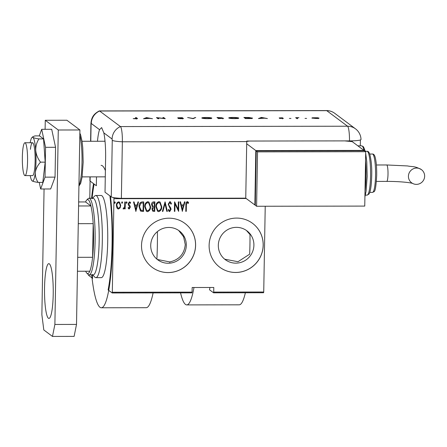 <?xml version="1.0" encoding="UTF-8"?>
<svg xmlns="http://www.w3.org/2000/svg" width="447" height="447" viewBox="0 0 447 447"><rect width="100%" height="100%" fill="white"/><g stroke="black" fill="none" stroke-linecap="round" stroke-linejoin="round"><path stroke-width="0.67" d="M224.69 259.187L237.988 261.718L249.661 254.187A68.475 10.907 -90.1 0 0 249.946 244.448A68.475 10.907 -90.1 0 0 250.002 234.541L246.526 230.579M253.907 245.224A18.02 17.668 126.8 0 0 246.9 230.808A18.02 17.668 126.8 0 0 228.356 229.294A18.02 17.668 126.8 0 0 218.32 245.28A18.02 17.668 126.8 0 0 225.327 259.69A18.02 17.668 126.8 0 0 243.872 261.204A18.02 17.668 126.8 0 0 253.907 245.224M186.31 245.325A18.02 17.668 126.8 0 0 179.303 230.915A18.02 17.668 126.8 0 0 160.758 229.4A18.02 17.668 126.8 0 0 150.723 245.381A18.02 17.668 126.8 0 0 157.73 259.796A18.02 17.668 126.8 0 0 176.274 261.311A18.02 17.668 126.8 0 0 186.31 245.325M169.743 262.344A68.475 10.907 -90.1 0 0 169.771 261.936C179.152 259.791 184.32 253.997 185.265 244.548L183.583 236.765L178.655 230.456M195.602 245.347A27.39 26.848 126.8 0 0 184.952 223.444A27.39 26.848 126.8 0 0 156.768 221.142A27.39 26.848 126.8 0 0 141.52 245.431A27.39 26.848 126.8 0 0 152.17 267.328A27.39 26.848 126.8 0 0 180.348 269.63A27.39 26.848 126.8 0 0 195.602 245.347M152.148 267.317A27.39 26.848 126.8 0 0 180.32 269.597A27.39 26.848 126.8 0 0 195.557 245.314A27.39 26.848 126.8 0 0 184.929 223.427M263.199 245.241A27.39 26.848 126.8 0 0 252.549 223.338A27.39 26.848 126.8 0 0 224.372 221.036A27.39 26.848 126.8 0 0 209.118 245.325A27.39 26.848 126.8 0 0 219.768 267.228A27.39 26.848 126.8 0 0 247.945 269.53A27.39 26.848 126.8 0 0 263.199 245.241M219.745 267.211A27.39 26.848 126.8 0 0 247.917 269.491A27.39 26.848 126.8 0 0 263.154 245.207A27.39 26.848 126.8 0 0 252.527 223.321M92.227 274.922A68.475 10.907 -90.1 0 0 92.63 278.375L88.573 275.346L88.495 274.749M246.191 198.49L113.946 198.697L112.314 292.254L192.076 292.126L191.936 292.846L112.169 292.969L108.113 289.941A68.475 10.907 -90.1 0 0 109.912 195.87M113.566 197.585L114.767 197.781M263.59 292.735L213.565 292.813L213.711 292.092L263.73 292.014L263.59 292.735M209.945 287.477A68.475 10.907 -90.1 0 1 209.514 289.785L213.565 292.813M89.786 198.239L90.087 181.063L96.345 185.734L96.496 176.867M192.076 292.126L192.16 287.505L213.789 287.471L213.711 292.092M265.227 206.246L263.73 292.014M120.126 207.877L118.494 209.028L117.595 208.727L116.913 207.889L116.376 205.413C116.309 203.586 117.053 202.39 118.623 201.832L119.545 202.133L120.746 205.408L120.126 207.877L118.494 209.028M125.294 201.943L125.171 208.9L124.685 208.9L124.707 207.872L123.59 209.023L123.109 208.783L124.624 206.665L124.808 201.943L125.294 201.943M124.707 207.872L123.59 209.023L123.109 208.783M129.77 202.776L129.351 202.603L128.574 203.72L130.038 206.05L130.211 207.123L129.183 209.012L128.099 208.023L128.451 207.43L129.211 208.157L129.814 207.224L128.35 204.899L128.172 203.826L129.434 201.815L130.619 202.754L130.273 203.396L129.434 202.67L128.658 203.787L130.127 206.117L130.3 207.184L129.183 209.012L128.742 208.85M128.87 208.011L129.211 208.157M129.731 202.742L129.351 202.603M141.995 201.915L143.738 201.91L143.571 211.431L140.47 210.962L139.045 206.559C138.861 204.055 139.844 202.508 141.995 201.915M152.393 206.86L151.578 204.603C151.522 203.161 152.131 202.262 153.399 201.899L154.897 201.893L154.735 211.414L152.718 211.168L151.986 209.062L152.438 206.894M165.088 201.882L167.351 211.392L166.82 211.397L164.999 203.715L162.904 211.403L162.378 211.403L165.088 201.882M178.314 201.86L178.8 201.86L178.632 211.375L175.006 203.877L174.872 211.381L174.386 211.381L174.553 201.865L178.185 209.347L178.314 201.86M186.388 205.033L186.276 211.364L185.79 211.364L185.907 204.938C185.645 203.379 186.103 202.267 187.276 201.603L188.612 202.698L188.304 203.43L187.22 202.575L186.304 204.966L186.276 211.364M182.393 211.37L180.012 201.854L180.543 201.854L181.264 204.905L183.628 204.899L184.46 201.848L184.991 201.848L182.259 211.308M169.838 201.631L170.48 201.848L171.486 203.703L171.005 204.19L169.81 202.603L168.687 204.218L168.871 205.151L170.737 207.961L171.028 209.414L169.648 211.632L169.089 211.437L168.223 210.029L168.687 209.442L169.726 210.66L170.542 209.453L168.206 204.206L169.838 201.631M170.162 202.714L169.72 202.541L168.687 204.218M169.307 210.492L169.726 210.66M161.73 206.603C161.853 209.095 160.864 210.777 158.769 211.654L157.556 211.247L155.908 206.659C155.785 204.162 156.785 202.491 158.897 201.647L160.076 202.044L161.646 206.536C161.769 209.034 160.78 210.716 158.679 211.587L158.769 211.654M150.572 206.62C150.689 209.112 149.7 210.8 147.605 211.671L146.398 211.269L144.744 206.676C144.627 204.178 145.621 202.508 147.733 201.664L148.912 202.061L150.483 206.553C150.605 209.051 149.616 210.733 147.521 211.604L147.605 211.671M135.927 211.442L133.547 201.927L134.072 201.927L134.798 204.977L137.162 204.972L137.989 201.921L138.52 201.921L135.787 211.381M126.546 201.753L127.015 202.547L126.518 203.34L126.132 202.614L126.63 201.815L127.104 202.608L126.4 203.335M122.053 201.759L122.528 202.552L122.025 203.346L121.64 202.62L122.143 201.826L122.612 202.62L121.914 203.34M114.773 201.77L115.248 202.564L114.745 203.357L114.365 202.631L114.862 201.837L115.332 202.631L114.633 203.351M169.771 261.936L157.31 259.467M94.116 184.069A68.475 10.907 -90.1 0 0 92.104 198.233M112.169 292.969L112.314 292.254M113.946 198.697L113.829 197.781M186.192 211.302L185.796 211.302M187.852 201.793L188.612 202.698M188.528 202.631L188.226 203.34M187.22 202.575L187.589 202.714M187.131 202.513L186.304 204.966M180.471 201.854L181.264 204.905M184.885 201.848L182.309 211.308M183.365 205.877L181.409 205.816L182.365 209.537L183.365 205.877L181.499 205.883L182.365 209.537M178.711 201.86L178.632 211.375M174.872 211.381L175.006 203.877M174.788 211.319L174.391 211.319M174.609 201.865L178.185 209.347M170.441 201.82L171.486 203.703M171.402 203.642L170.966 204.072M170.117 202.681L169.72 202.541M168.603 204.156L168.871 205.151M168.787 205.089L170.737 207.961M170.653 207.9L171.028 209.414M170.938 209.347L169.648 211.632M169.558 211.571L169.044 211.403M168.603 209.375L169.637 210.593M165.021 201.882L167.351 211.392M167.262 211.33L166.804 211.33M162.904 211.403L164.999 203.715M162.82 211.336L162.395 211.336M158.679 211.587L157.517 211.219M160.032 202.01L161.646 206.536M159.842 202.927L158.814 202.558C157.048 203.201 156.215 204.547 156.305 206.592L157.73 210.291M156.394 206.659L157.774 210.325L158.758 210.677C160.507 210.001 161.333 208.643 161.244 206.609L159.886 202.955L158.903 202.62C157.137 203.262 156.299 204.609 156.394 206.659L156.305 206.592M154.813 201.893L154.735 211.414M154.645 211.347L153.673 211.414M153.584 211.353L152.678 211.135M151.974 204.536L152.991 206.302L154.332 206.413L154.394 202.871L153.589 202.809L151.974 204.536L152.902 206.235M152.991 206.302L152.645 206.101M152.382 208.978L152.896 210.241L154.265 210.436L154.316 207.386L153.902 207.324L152.382 208.978L152.852 210.207M153.902 207.324L152.466 209.04M154.316 207.386L153.986 207.386M153.589 202.809L152.058 204.603M154.394 202.871L153.679 202.871M147.521 211.604L146.353 211.235M148.868 202.027L150.483 206.553M148.683 202.944L147.65 202.575C145.89 203.217 145.052 204.564 145.141 206.609L146.566 210.308M145.23 206.676L146.61 210.341L147.599 210.693C149.343 210.017 150.17 208.66 150.086 206.626L148.728 202.972L147.739 202.636C145.973 203.279 145.141 204.625 145.23 206.676L145.141 206.609M143.649 201.915L143.571 211.431M143.481 211.364L142.437 211.431M142.347 211.37L140.66 211.09M139.442 206.497L140.961 210.191L143.101 210.453L143.236 202.888L140.866 203.072L139.442 206.497L140.878 210.129M140.961 210.191L140.643 209.989M140.866 203.072L139.531 206.559M143.236 202.888L140.956 203.134M133.999 201.927L134.798 204.977M138.414 201.921L135.838 211.381M136.894 205.95L134.944 205.888L135.899 209.609L136.894 205.95L135.028 205.955L135.899 209.609M129.094 208.95L128.697 208.816M128.367 207.363L129.127 208.095M130.032 202.01L130.619 202.754M130.53 202.687L130.211 203.284M125.205 201.943L125.171 208.9M125.087 208.833L124.691 208.833M123.501 208.956L123.026 208.721M118.41 208.967L117.55 208.693M119.5 202.105L120.746 205.408M120.656 205.341L120.036 207.81M119.293 202.904L118.522 202.62C117.31 203.039 116.728 203.944 116.773 205.341L117.784 207.911M116.863 205.408L117.829 207.944L118.511 208.173C119.723 207.732 120.304 206.805 120.26 205.402L119.338 202.932L118.606 202.687C117.393 203.1 116.812 204.011 116.863 205.408L116.773 205.341M92.166 274.419A38.347 6.107 -90.1 0 0 99.161 241.112A38.347 6.107 -90.1 0 0 92.043 198.736M92.535 198.233L94.675 196.032A41.085 6.543 89.9 0 1 95.731 195.49A41.085 6.543 89.9 0 1 102.302 241.43A41.085 6.543 89.9 0 1 95.859 277.654A41.085 6.543 89.9 0 1 94.803 277.118L92.652 274.922M95.731 195.49L101.139 195.479A41.085 6.543 89.9 0 1 107.71 241.425A41.085 6.543 89.9 0 1 101.268 277.648L95.859 277.654M157.394 231.602A71.213 11.343 89.9 0 1 157.366 244.917A71.213 11.343 89.9 0 1 156.88 259.115M91.585 198.233A71.213 11.343 89.9 0 1 93.535 183.633M101.089 165.351A71.213 11.343 89.9 0 1 105.397 170.648M110.498 196.306A71.213 11.343 89.9 0 1 112.476 244.99A71.213 11.343 89.9 0 1 101.313 307.776A71.213 11.343 89.9 0 1 91.702 274.922M153.097 292.908A71.213 11.343 89.9 0 1 146.197 307.704L101.313 307.776M85.679 271.234A36.972 5.889 -90.1 0 0 86.791 273.078A36.972 5.889 -90.1 0 0 89.797 271.223A36.972 5.889 -90.1 0 0 92.596 257.293A36.972 5.889 -90.1 0 0 93.54 240.961A36.972 5.889 -90.1 0 0 93.183 223.651A36.972 5.889 -90.1 0 0 90.937 205.955A36.972 5.889 -90.1 0 0 86.673 200.1A36.972 5.889 -90.1 0 0 85.567 201.949L78.655 201.955M86.673 200.1L87.992 198.742A38.347 6.107 89.9 0 1 88.975 198.239A38.347 6.107 89.9 0 1 95.105 241.117A38.347 6.107 89.9 0 1 89.093 274.927A38.347 6.107 89.9 0 1 88.109 274.43L86.791 273.078M77.689 257.316L92.596 257.293L93.183 223.651L78.275 223.679M180.554 292.863A68.475 10.907 -90.1 0 0 186.751 304.904A68.475 10.907 -90.1 0 0 193.987 287.499M186.751 304.904L239.206 304.82A68.475 10.907 -90.1 0 0 245.369 292.763M78.583 205.972L90.937 205.955L85.567 201.949M89.797 271.223L77.443 271.245M27.558 161.121A16.433 2.621 -90.1 0 0 24.926 142.744A16.433 2.621 -90.1 0 0 22.35 157.232A16.433 2.621 -90.1 0 0 24.976 175.61A16.433 2.621 -90.1 0 0 27.558 161.121M105.039 141.386A17.802 2.838 -90.1 0 0 104.693 141.246L82.058 141.286M53.215 294.277A27.39 4.364 89.9 0 1 48.919 318.426A27.39 4.364 89.9 0 1 44.538 287.801A27.39 4.364 89.9 0 1 48.835 263.652A27.39 4.364 89.9 0 1 53.215 294.277M45.108 129.312L45.27 120.277L66.899 120.243L79.912 129.965L76.515 324.421L74.113 336.401L52.478 336.435L43.806 329.953L41.873 314.733L44.069 188.98M52.478 336.435L54.886 324.455L76.515 324.421M45.27 120.277L58.278 129.999L54.886 324.455M79.912 129.965L58.278 129.999M39.247 182.41L40.655 188.986L45.035 177.146L55.042 177.129L55.562 147.298L51.701 129.3L41.694 129.317L39.263 135.899M45.035 177.146L45.555 147.309L55.562 147.298M45.555 147.309L41.694 129.317M40.655 188.986L50.662 188.969L55.042 177.129M24.976 175.61L32.547 175.598A16.433 2.621 -90.1 0 0 34.637 169.005A16.433 2.621 -90.1 0 0 34.855 151.801A16.433 2.621 -90.1 0 0 32.497 142.733A16.433 2.621 -90.1 0 0 30.413 149.32M30.24 175.598A21.909 3.492 -90.1 0 0 32.083 180.873L32.145 180.923C33.056 181.46 35.056 181.957 38.135 182.41C36.034 179.314 35.101 175.939 35.341 172.285C35.961 168.631 37.688 165.25 40.521 162.149L45.181 162.144L43.56 138.888L39.554 135.899L34.888 135.905L32.86 136.732L32.905 137.408A21.909 3.492 -90.1 0 0 32.016 137.452A21.909 3.492 -90.1 0 0 30.189 142.733M38.135 182.41L42.8 182.404L45.181 162.144M40.521 162.149C37.811 158.618 36.213 154.746 35.721 150.527C35.615 146.337 36.676 142.459 38.895 138.894L43.56 138.888M38.895 138.894C35.827 138.447 33.827 137.95 32.905 137.408A21.909 3.492 -90.1 0 1 35.721 150.527A21.909 3.492 -90.1 0 1 35.341 172.285A21.909 3.492 -90.1 0 1 32.145 180.923A21.909 3.492 -90.1 0 1 32.083 180.873M90.165 176.878L90.093 181.063A13.695 1.604 -179 0 1 89.92 180.8L89.987 176.878M246.738 141.593L122.361 141.788A13.695 2.179 -90.1 0 0 120.427 126.568L347.554 126.216L326.735 110.666A13.695 13.427 126.8 0 1 334.697 113.292L355.516 128.842A13.695 13.695 0 0 1 361.008 139.498A13.684 1.604 -179 0 1 349.493 140.889L246.744 141.045A13.695 2.179 89.9 0 1 246.738 141.593L245.749 198.161L121.372 198.356L122.361 141.788L121.372 198.356A13.695 1.604 -179 0 1 111.269 196.881L105.017 192.21L105.609 158.216A27.39 4.364 -90.1 0 0 103.816 132.854L101.637 127.585L99.564 129.68A27.39 4.364 -90.1 0 0 97.48 141.258M111.269 196.881L112.258 140.313A13.695 1.604 -179 0 0 122.361 141.788A13.695 2.179 -90.1 0 0 120.427 126.568L99.608 111.018A13.695 2.179 -90.1 0 0 99.195 110.957C94.339 113.644 91.233 116.728 90.903 124.232A13.695 1.604 1 0 0 91.076 124.495L90.786 141.269M305.027 118.41L306.614 118.421L305.027 118.41M290.952 118.461L289.365 118.416L290.963 118.449M261.394 117.421L267.401 118.55L264.59 118.187L258.422 118.561L261.394 117.421L261.389 117.779M228.791 118.047C228.562 117.678 229.931 117.477 232.904 117.438C236.022 117.46 237.966 117.656 238.737 118.025C238.949 118.388 237.564 118.589 234.574 118.628C231.496 118.6 229.568 118.405 228.791 118.047L228.724 117.941M201.86 118.086C201.625 117.723 202.994 117.522 205.966 117.477C209.084 117.5 211.029 117.701 211.8 118.064C212.018 118.433 210.632 118.634 207.637 118.667C204.558 118.645 202.631 118.449 201.86 118.086L201.787 117.98M177.75 117.784L182.505 117.706L178.593 117.779L183.555 118.399L181.258 118.712L178.051 118.466L182.7 118.399L177.716 117.74M182.711 118.975L182.7 118.399M178.565 118.299L178.588 117.969M146.493 117.6L152.5 118.729L149.695 118.366L143.521 118.74L146.493 117.6L146.487 117.958M112.258 140.313L112.096 139.045A13.695 13.427 126.8 0 1 120.427 126.568L99.608 111.018A13.695 2.179 -90.1 0 0 99.351 110.923L326.478 110.565A13.695 2.179 -90.1 0 1 326.735 110.666L99.608 111.018A13.695 13.427 126.8 0 0 91.277 123.495L91.076 124.495M137.324 118.667L137.33 118.382C137.888 118.606 137.33 118.74 135.653 118.785L133.195 118.656L136.464 118.371L135.452 117.617L136.301 117.617L137.48 118.567M136.586 119.07L136.464 118.371M158.808 118.718L157.959 118.718L156.444 117.583L164.066 118.466L162.876 117.572L163.725 117.572L165.239 118.706L157.618 117.824L158.808 118.718M193.149 118.662L187.623 117.533L192.886 118.421L195.752 117.522L193.149 118.662M222.215 117.863L221.444 118.008L223.656 118.293L218.505 118.623L216.985 117.488L222.254 117.812M252.46 118.237L252.466 118.019C252.773 118.382 251.41 118.567 248.37 118.578L245.442 118.584L243.922 117.449L248.89 117.483L252.544 118.131M283.353 118.377L279.526 118.433L282.515 118.304L279.179 117.902L282.565 117.796L280.023 117.896L283.387 118.338M280.001 118.421L280.023 118.069M282.515 118.868L282.515 118.304M296.763 118.5L295.651 117.673L298.948 117.684L297.009 117.935L297.613 118.5L296.763 118.5M297.009 117.935L297.233 118.5M319.018 118.198L319.018 118.053C319.169 118.315 318.169 118.461 316.018 118.489L311.861 118.064L312.414 117.768L317.677 117.762L319.069 118.125M360.293 145.834L360.394 139.967M352.27 140.844L352.253 141.654L363.964 150.404L255.807 150.572L246.699 143.766M136.179 118.159L136.301 117.617M136.29 118.159L137.039 118.718M146.61 117.907L146.616 117.6M149.091 118.254L146.839 117.818L145.705 118.254L149.086 118.366M157.277 118.209L157.612 118.248M163.602 118.114L163.725 117.572M163.714 118.114L164.401 118.628M158.076 118.718L157.618 117.824M194.836 117.941L194.842 117.522M202.329 118.271L202.647 118.209M211.001 118.354L211.314 118.421M210.95 118.064L206.162 117.595C203.703 117.622 202.552 117.79 202.709 118.086L207.447 118.556C209.934 118.528 211.101 118.366 210.95 118.064L210.995 118.695M219.047 118.086L221.371 117.768L217.991 117.606L217.98 118.148L218.628 118.511M221.382 118.343L221.371 117.768M218.466 118.511L218.477 117.969L219.047 117.969M217.991 117.606L218.477 117.969M219.198 118.086L218.633 118.086L219.198 118.505L222.807 118.293L219.198 118.086M218.622 118.623L218.633 118.086M222.813 118.868L222.807 118.293M229.261 118.226L229.579 118.17M237.938 118.315L238.251 118.382M237.882 118.025L233.099 117.55C230.641 117.583 229.49 117.745 229.641 118.042L234.384 118.511C236.871 118.483 238.039 118.321 237.882 118.025L237.933 118.651M251.678 118.299L252.024 118.377M249.884 118.561L251.616 118.019L244.928 117.561L244.917 118.109L245.554 118.584M244.928 117.561L246.135 118.466L249.884 118.427M251.667 118.651L251.616 118.019M261.506 117.729L261.512 117.421M263.987 118.069L261.741 117.639L260.607 118.075L263.987 118.187M282.856 118.489L282.862 118.17M296.378 118.215L296.501 117.673M296.49 118.215L296.663 117.796M296.657 118.338L296.992 118.271M296.998 118.483L297.227 118.768M312.408 118.243L312.414 117.768M318.169 118.058L315.001 117.729L312.71 118.064L315.878 118.382L318.169 118.058L318.197 118.656M424.65 176.207A8.219 8.057 -53.2 0 1 411.62 182.801A8.219 8.057 -53.2 0 1 413 168.944A8.219 8.057 -53.2 0 1 424.65 176.207M255.298 204.966L254.857 204.966L255.807 150.572M363.959 150.728L363.964 150.404M344.782 140.894L352.253 141.654M254.857 204.966L245.749 198.161M246.738 141.442L249.504 141.045M256.243 150.896L255.293 205.29L256.595 206.263L364.752 206.089L365.702 151.701L364.4 150.728L256.243 150.896L257.545 151.868L256.595 206.263M365.702 151.701L257.545 151.868M78.946 185.382A27.39 4.364 -90.1 0 0 82.013 162.334A27.39 4.364 -90.1 0 0 79.817 135.346M99.564 129.68L91.277 123.495M112.096 139.045L103.816 132.854M349.493 140.889A13.695 2.179 -90.1 0 0 347.554 126.216A13.695 13.427 126.8 0 1 355.516 128.842M412.693 183.432C409.525 182.365 397.506 181.331 386.722 181.398A8.219 1.307 -90.1 0 0 388.007 174.151A8.219 1.307 -90.1 0 0 386.851 165.021A8.219 1.307 -90.1 0 0 386.694 164.965L407.485 165.938C413.335 167.083 414.179 165.77 421.454 169.637M365.009 191.193A27.39 4.364 -90.1 0 0 366.026 176.459A27.39 4.364 -90.1 0 0 365.545 160.607M367.065 151.298C368.127 151.12 369.032 152.114 369.792 154.276C371.323 160.49 371.965 167.619 371.72 175.665C371.317 189.718 369.708 193.132 368.926 194.099L367.132 195.121A21.909 3.492 -90.1 0 0 370.569 175.805A21.909 3.492 -90.1 0 0 367.065 151.298L365.3 151.304M372.48 154.031C373.586 153.924 374.457 154.897 375.083 156.947C376.245 161.143 376.782 167.273 376.698 175.33C375.581 194.523 374.268 191.115 372.535 192.372A19.171 3.056 -90.1 0 0 375.541 175.47A19.171 3.056 -90.1 0 0 372.48 154.031L369.708 154.036M364.149 150.728A27.39 4.364 -90.1 0 0 361.651 145.828L357.851 145.834M88.975 198.239L93.032 198.233M89.093 274.927L93.149 274.922M24.926 142.744L32.497 142.733M104.458 141.246L104.978 140.716M82.114 176.889L104.743 176.856M79.857 133.2L80.611 134.838L82.058 141.297L82.768 147.806L83.17 162.194L82.103 176.962L80.706 183.276L78.929 186.097M32.016 137.452L32.86 136.732M90.903 124.232L90.607 141.269M334.697 113.292A13.695 13.695 0 0 0 326.478 110.565M296.998 117.963L296.987 118.505M376.385 164.982L386.694 164.965M364.914 196.82L366.127 191.003L367.183 176.319L366.78 161.931L365.674 153.064M372.535 192.372L369.77 192.378M367.132 195.121L365.372 195.127M361.651 145.828L363.528 146.839L365.328 151.421M376.408 181.415L386.722 181.398"/></g></svg>
